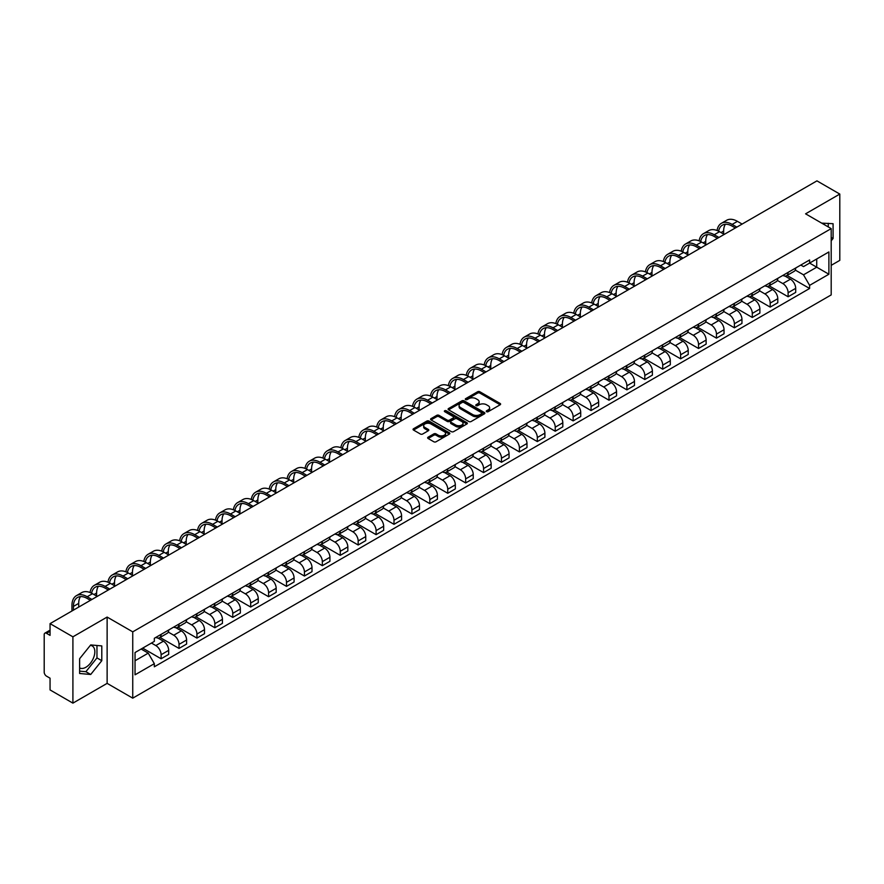 <?xml version="1.0" encoding="UTF-8"?>
<svg xmlns="http://www.w3.org/2000/svg" width="884" height="884" viewBox="0 0 884 884"><rect width="100%" height="100%" fill="white"/><g stroke="black" fill="none" stroke-linecap="round" stroke-linejoin="round"><path stroke-width="1.33" d="M486.587 411.69A1.116 0.641 0 0 0 488.167 411.69L500.145 404.773A1.591 0.917 0 0 0 500.609 404.121A1.591 0.917 0 0 0 500.145 403.469L479.857 391.756A1.591 0.917 0 0 0 477.603 391.756L465.625 398.673A1.116 0.641 0 0 0 467.205 399.579L468.752 398.684A5.105 2.95 0 0 1 475.968 398.684L477.658 399.667A5.105 2.95 0 0 1 479.15 401.745A5.105 2.95 0 0 1 477.658 403.822L476.111 404.717A1.116 0.641 0 0 0 477.68 405.634L479.238 404.739A5.105 2.95 0 0 1 486.454 404.739L488.145 405.712A5.105 2.95 0 0 1 489.637 407.8A5.105 2.95 0 0 1 488.145 409.878L486.587 410.773A1.116 0.641 0 0 0 486.587 411.69L486.587 410.773M821.777 223.177A12.663 7.315 -60 0 1 823.512 223.74A12.663 7.315 -60 0 1 824.86 224.956M90.356 645.375A12.663 7.315 -60 0 1 92.223 645.95A12.663 7.315 -60 0 1 94.157 656.094A12.663 7.315 -60 0 1 85.892 667.254A12.663 7.315 -60 0 1 79.626 667.928M428.11 437.182A1.591 0.917 0 0 0 427.646 437.834A1.591 0.917 0 0 0 428.11 438.486L433.812 441.768A1.591 0.917 0 0 0 436.066 441.768L449.359 434.088A1.591 0.917 0 0 0 449.834 433.436A1.591 0.917 0 0 0 449.359 432.784L429.072 421.071A1.591 0.917 0 0 0 426.817 421.071L413.513 428.751A1.591 0.917 0 0 0 413.049 429.403A1.591 0.917 0 0 0 413.513 430.055L420.397 434.022A1.591 0.917 0 0 0 422.651 434.022L428.342 430.74A1.591 0.917 0 0 0 428.806 430.088A1.591 0.917 0 0 0 428.342 429.436L424.928 427.469A4.265 2.464 0 0 1 423.679 425.723A4.265 2.464 0 0 1 426.309 423.447A4.265 2.464 0 0 1 430.961 423.988L444.321 431.701A4.265 2.464 0 0 1 445.569 433.436A4.265 2.464 0 0 1 442.939 435.713A4.265 2.464 0 0 1 438.287 435.182L436.066 433.889A1.591 0.917 0 0 0 433.812 433.889L428.11 437.182L428.11 438.486M132.744 631.85L107.13 617.065L72.908 636.823L50.056 623.629L816.949 180.866L839.8 194.071L805.578 213.829L831.192 228.613L132.744 631.85L132.744 698.161L831.192 294.913L831.192 228.613M468.863 421.524A1.591 0.917 0 0 0 471.117 421.524L484.421 413.845A1.591 0.917 0 0 0 484.885 413.204A1.591 0.917 0 0 0 484.421 412.552L464.133 400.839A1.591 0.917 0 0 0 461.879 400.839L448.575 408.518A1.591 0.917 0 0 0 448.111 409.159A1.591 0.917 0 0 0 448.575 409.811L468.863 421.524M445.127 411.922A1.116 0.641 0 0 1 446.265 412.088L446.265 410.762L466.896 422.674A1.591 0.917 0 0 1 467.36 423.314A1.591 0.917 0 0 1 466.896 423.966L453.591 431.646A1.591 0.917 0 0 1 451.337 431.646L431.049 419.933L436.74 416.673L436.74 415.347L431.049 418.629A1.591 0.917 0 0 0 430.574 419.281A1.591 0.917 0 0 0 431.049 419.933L431.049 418.629M436.74 416.673A1.591 0.917 0 0 1 438.994 416.673L438.994 415.347A1.591 0.917 0 0 0 436.74 415.347M438.994 415.347L447.227 420.099A1.591 0.917 0 0 0 449.481 420.099L453.249 417.922A1.591 0.917 0 0 0 453.724 417.27A1.591 0.917 0 0 0 453.249 416.618L444.685 411.668A1.116 0.641 0 0 1 446.265 410.762M72.908 636.823L72.908 703.134L50.056 689.929L50.056 678.194L46.498 676.138A3.249 1.878 -120 0 1 44.2 672.16L44.2 634.635A3.249 1.878 -120 0 1 44.874 633.154L50.056 630.159M831.192 265.344L839.8 260.371L839.8 194.071M72.908 703.134L107.13 683.365L132.744 698.161M50.056 623.629L50.056 635.364L46.498 633.309A3.249 1.878 -120 0 0 44.874 633.154M788.119 272.371A7.47 4.309 60 0 1 786.572 275.72L794.152 271.344A7.47 4.309 -120 0 0 795.699 267.996M777.367 280.416L782.837 283.576A7.47 4.309 60 0 1 788.119 292.726L795.699 288.35A7.47 4.309 -120 0 0 790.418 279.2L784.992 276.062M795.699 288.35L795.699 292.394L788.119 296.77L769.124 285.797M786.572 275.72A7.47 4.309 60 0 1 782.893 275.388M788.119 292.726L788.119 296.77M770.207 282.714A7.47 4.309 60 0 1 768.66 286.062L776.24 281.687A7.47 4.309 -120 0 0 777.787 278.338M751.212 296.14L770.207 307.113L777.787 302.737L777.787 298.693A7.47 4.309 -120 0 0 772.505 289.543L767.08 286.405M768.66 286.062A7.47 4.309 60 0 1 764.98 285.731M759.455 290.759L764.925 293.919A7.47 4.309 60 0 1 770.207 303.068L770.207 307.113M752.295 293.057A7.47 4.309 60 0 1 750.748 296.405L758.328 292.029A7.47 4.309 -120 0 0 759.875 288.681M733.289 306.483L752.295 317.455L759.875 313.08L759.875 309.035A7.47 4.309 -120 0 0 754.593 299.886L749.168 296.748M750.748 296.405A7.47 4.309 60 0 1 747.068 296.074M741.532 301.101L747.013 304.262A7.47 4.309 60 0 1 752.295 313.411L752.295 317.455M734.383 303.4A7.47 4.309 60 0 1 732.836 306.748L740.405 302.372A7.47 4.309 -120 0 0 741.952 299.024M715.377 316.826L734.383 327.798L741.952 323.422L741.952 319.378A7.47 4.309 -120 0 0 736.67 310.229L731.245 307.091M732.836 306.748A7.47 4.309 60 0 1 729.156 306.416M723.62 311.444L729.101 314.605A7.47 4.309 60 0 1 734.383 323.754L734.383 327.798M716.46 313.743A7.47 4.309 60 0 1 714.913 317.091L722.493 312.715A7.47 4.309 -120 0 0 724.04 309.367M697.465 327.168L716.46 338.141L724.04 333.765L724.04 329.721A7.47 4.309 -120 0 0 718.758 320.572L713.333 317.433M714.913 317.091A7.47 4.309 60 0 1 711.233 316.759M705.708 321.787L711.178 324.947A7.47 4.309 60 0 1 716.46 334.097L716.46 338.141M698.548 324.085A7.47 4.309 60 0 1 697.001 327.434L704.581 323.058A7.47 4.309 -120 0 0 706.128 319.71M679.553 337.511L698.548 348.484L706.128 344.108L706.128 340.064A7.47 4.309 -120 0 0 700.846 330.914L695.421 327.776M697.001 327.434A7.47 4.309 60 0 1 693.321 327.102M687.796 332.13L693.266 335.29A7.47 4.309 60 0 1 698.548 344.44L698.548 348.484M680.636 334.428A7.47 4.309 60 0 1 679.089 337.776L686.669 333.401A7.47 4.309 -120 0 0 688.216 330.052M661.63 347.854L680.636 358.827L688.216 354.451L688.216 350.407A7.47 4.309 -120 0 0 682.934 341.257L677.509 338.119M679.089 337.776A7.47 4.309 60 0 1 675.409 337.445M669.873 342.473L675.354 345.633A7.47 4.309 60 0 1 680.636 354.782L680.636 358.827M662.724 344.771A7.47 4.309 60 0 1 661.177 348.119L668.746 343.743A7.47 4.309 -120 0 0 670.293 340.395M643.718 358.197L662.724 369.169L670.304 364.794L670.304 360.749A7.47 4.309 -120 0 0 665.011 351.6L659.586 348.462M661.177 348.119A7.47 4.309 60 0 1 657.497 347.788M651.961 352.815L657.442 355.976A7.47 4.309 60 0 1 662.724 365.125L662.724 369.169M644.801 355.114A7.47 4.309 60 0 1 643.254 358.462L650.834 354.086A7.47 4.309 -120 0 0 652.381 350.738M625.806 368.54L644.801 379.512L652.381 375.136L652.381 371.092A7.47 4.309 -120 0 0 647.099 361.943L641.673 358.805M643.254 358.462A7.47 4.309 60 0 1 639.585 358.131M634.049 363.158L639.519 366.319A7.47 4.309 60 0 1 644.801 375.468L644.801 379.512M626.889 365.457A7.47 4.309 60 0 1 625.342 368.805L632.922 364.429A7.47 4.309 -120 0 0 634.469 361.081M607.894 378.882L626.889 389.855L634.469 385.479L634.469 381.435A7.47 4.309 -120 0 0 629.187 372.286L623.761 369.147M625.342 368.805A7.47 4.309 60 0 1 621.662 368.473M616.137 373.501L621.607 376.661A7.47 4.309 60 0 1 626.889 385.811L626.889 389.855M608.977 375.799A7.47 4.309 60 0 1 607.43 379.148L615.01 374.772A7.47 4.309 -120 0 0 616.557 371.424M589.971 389.225L608.977 400.198L616.557 395.822L616.557 391.778A7.47 4.309 -120 0 0 611.275 382.628L605.849 379.49M607.43 379.148A7.47 4.309 60 0 1 603.75 378.816M598.214 383.844L603.695 387.004A7.47 4.309 60 0 1 608.977 396.154L608.977 400.198M591.064 386.142A7.47 4.309 60 0 1 589.518 389.49L597.087 385.115A7.47 4.309 -120 0 0 598.634 381.766M572.059 399.568L591.064 410.541L598.645 406.165L598.645 402.121A7.47 4.309 -120 0 0 593.352 392.971L587.937 389.833M589.518 389.49A7.47 4.309 60 0 1 585.838 389.159M580.302 394.187L585.783 397.347A7.47 4.309 60 0 1 591.064 406.496L591.064 410.541M573.141 396.485A7.47 4.309 60 0 1 571.594 399.833L579.175 395.457A7.47 4.309 -120 0 0 580.722 392.109M554.146 409.911L573.141 420.883L580.722 416.508L580.722 412.463A7.47 4.309 -120 0 0 575.44 403.314L570.014 400.176M571.594 399.833A7.47 4.309 60 0 1 567.926 399.502M562.39 404.529L567.859 407.69A7.47 4.309 60 0 1 573.141 416.839L573.141 420.883M555.229 406.828A7.47 4.309 60 0 1 553.682 410.176L561.263 405.8A7.47 4.309 -120 0 0 562.81 402.452M536.234 420.254L555.229 431.226L562.81 426.85L562.81 422.806A7.47 4.309 -120 0 0 557.528 413.657L552.102 410.53M553.682 410.176A7.47 4.309 60 0 1 550.003 409.844M544.478 414.872L549.947 418.033A7.47 4.309 60 0 1 555.229 427.182L555.229 431.226M537.317 417.171A7.47 4.309 60 0 1 535.77 420.519L543.351 416.143A7.47 4.309 -120 0 0 544.898 412.795M518.311 430.596L537.317 441.569L544.898 437.193L544.898 433.149A7.47 4.309 -120 0 0 539.616 424L534.19 420.872M535.77 420.519A7.47 4.309 60 0 1 532.091 420.187M526.555 425.215L532.035 428.375A7.47 4.309 60 0 1 537.317 437.525L537.317 441.569M519.405 427.513A7.47 4.309 60 0 1 517.858 430.862L525.439 426.486A7.47 4.309 -120 0 0 526.986 423.138M500.399 440.939L519.405 451.912L526.986 447.536L526.986 443.492A7.47 4.309 -120 0 0 521.693 434.342L516.278 431.215M517.858 430.862A7.47 4.309 60 0 1 514.179 430.53M508.643 435.558L514.123 438.718A7.47 4.309 60 0 1 519.405 447.868L519.405 451.912M501.482 437.856A7.47 4.309 60 0 1 499.935 441.204L507.515 436.829A7.47 4.309 -120 0 0 509.062 433.48M482.487 451.282L501.482 462.255L509.062 457.879L509.062 453.835A7.47 4.309 -120 0 0 503.781 444.685L498.355 441.558M499.935 441.204A7.47 4.309 60 0 1 496.267 440.873M490.731 445.901L496.2 449.061A7.47 4.309 60 0 1 501.482 458.21L501.482 462.255M483.57 448.199A7.47 4.309 60 0 1 482.023 451.547L489.603 447.171A7.47 4.309 -120 0 0 491.15 443.823M464.575 461.625L483.57 472.597L491.15 468.222L491.15 464.177A7.47 4.309 -120 0 0 485.868 455.028L480.443 451.901M482.023 451.547A7.47 4.309 60 0 1 478.343 451.216M472.818 456.243L478.288 459.404A7.47 4.309 60 0 1 483.57 468.553L483.57 472.597M465.658 458.542A7.47 4.309 60 0 1 464.111 461.901L471.691 457.525A7.47 4.309 -120 0 0 473.238 454.166M446.652 471.968L465.658 482.94L473.238 478.564L473.238 474.52A7.47 4.309 -120 0 0 467.956 465.371L462.531 462.244M464.111 461.901A7.47 4.309 60 0 1 460.431 461.558M454.895 466.586L460.376 469.747A7.47 4.309 60 0 1 465.658 478.896L465.658 482.94M447.746 468.885A7.47 4.309 60 0 1 446.199 472.244L453.779 467.868A7.47 4.309 -120 0 0 455.326 464.509M428.74 482.31L447.746 493.283L455.326 488.907L455.326 484.863A7.47 4.309 -120 0 0 450.033 475.714L444.619 472.586M446.199 472.244A7.47 4.309 60 0 1 442.519 471.901M436.983 476.929L442.464 480.089A7.47 4.309 60 0 1 447.746 489.239L447.746 493.283M429.823 479.227A7.47 4.309 60 0 1 428.276 482.587L435.856 478.211A7.47 4.309 -120 0 0 437.403 474.852M410.828 492.653L429.823 503.626L437.403 499.25L437.403 495.206A7.47 4.309 -120 0 0 432.121 486.056L426.696 482.929M428.276 482.587A7.47 4.309 60 0 1 424.607 482.244M419.071 487.272L424.541 490.432A7.47 4.309 60 0 1 429.823 499.582L429.823 503.626M411.911 489.57A7.47 4.309 60 0 1 410.364 492.929L417.944 488.554A7.47 4.309 -120 0 0 419.491 485.194M392.916 502.996L411.911 513.969L419.491 509.593L419.491 505.549A7.47 4.309 -120 0 0 414.209 496.399L408.784 493.272M410.364 492.929A7.47 4.309 60 0 1 406.684 492.587M401.159 497.615L406.629 500.775A7.47 4.309 60 0 1 411.911 509.924L411.911 513.969M393.999 499.913A7.47 4.309 60 0 1 392.452 503.272L400.032 498.896A7.47 4.309 -120 0 0 401.579 495.537M374.993 513.339L393.999 524.311L401.579 519.936L401.579 515.891A7.47 4.309 -120 0 0 396.297 506.742L390.872 503.615M392.452 503.272A7.47 4.309 60 0 1 388.772 502.93M383.236 507.957L388.717 511.118A7.47 4.309 60 0 1 393.999 520.267L393.999 524.311M376.087 510.256A7.47 4.309 60 0 1 374.54 513.615L382.12 509.239A7.47 4.309 -120 0 0 383.667 505.88M357.081 523.682L376.087 534.654L383.667 530.278L383.667 526.234A7.47 4.309 -120 0 0 378.374 517.085L372.96 513.958M374.54 513.615A7.47 4.309 60 0 1 370.86 513.273M365.324 518.3L370.805 521.461A7.47 4.309 60 0 1 376.087 530.61L376.087 534.654M358.164 520.599A7.47 4.309 60 0 1 356.617 523.958L364.197 519.582A7.47 4.309 -120 0 0 365.744 516.223M339.169 534.024L358.164 544.997L365.744 540.621L365.744 536.577A7.47 4.309 -120 0 0 360.462 527.428L355.036 524.3M356.617 523.958A7.47 4.309 60 0 1 352.948 523.615M347.412 528.643L352.882 531.803A7.47 4.309 60 0 1 358.164 540.953L358.164 544.997M340.252 530.941A7.47 4.309 60 0 1 338.705 534.301L346.285 529.925A7.47 4.309 -120 0 0 347.832 526.566M321.257 544.378L340.252 555.34L347.832 550.964L347.832 546.92A7.47 4.309 -120 0 0 342.55 537.77L337.124 534.643M338.705 534.301A7.47 4.309 60 0 1 335.025 533.958M329.5 538.986L334.97 542.146A7.47 4.309 60 0 1 340.252 551.296L340.252 555.34M322.34 541.284A7.47 4.309 60 0 1 320.793 544.643L328.373 540.268A7.47 4.309 -120 0 0 329.92 536.908M303.334 554.721L322.34 565.683L329.92 561.307L329.92 557.263A7.47 4.309 -120 0 0 324.638 548.113L319.212 544.986M320.793 544.643A7.47 4.309 60 0 1 317.113 544.301M311.577 549.329L317.058 552.489A7.47 4.309 60 0 1 322.34 561.638L322.34 565.683M304.428 551.627A7.47 4.309 60 0 1 302.881 554.986L310.461 550.61A7.47 4.309 -120 0 0 312.008 547.251M285.421 565.064L304.428 576.025L312.008 571.65L312.008 567.605A7.47 4.309 -120 0 0 306.726 558.456L301.3 555.329M302.881 554.986A7.47 4.309 60 0 1 299.201 554.644M293.665 559.671L299.146 562.832A7.47 4.309 60 0 1 304.428 571.981L304.428 576.025M286.504 561.97A7.47 4.309 60 0 1 284.957 565.329L292.538 560.953A7.47 4.309 -120 0 0 294.085 557.594M267.509 575.407L286.504 586.368L294.085 581.992L294.085 577.948A7.47 4.309 -120 0 0 288.803 568.799L283.377 565.672M284.957 565.329A7.47 4.309 60 0 1 281.289 564.986M275.753 570.014L281.222 573.175A7.47 4.309 60 0 1 286.504 582.324L286.504 586.368M268.592 572.313A7.47 4.309 60 0 1 267.045 575.672L274.626 571.296A7.47 4.309 -120 0 0 276.173 567.937M249.597 585.749L268.592 596.711L276.173 592.335L276.173 588.291A7.47 4.309 -120 0 0 270.891 579.142L265.465 576.014M267.045 575.672A7.47 4.309 60 0 1 263.366 575.329M257.841 580.357L263.31 583.517A7.47 4.309 60 0 1 268.592 592.667L268.592 596.711M250.68 582.655A7.47 4.309 60 0 1 249.133 586.015L256.714 581.639A7.47 4.309 -120 0 0 258.261 578.28M231.674 596.092L250.68 607.054L258.261 602.678L258.261 598.634A7.47 4.309 -120 0 0 252.979 589.484L247.553 586.357M249.133 586.015A7.47 4.309 60 0 1 245.454 585.672M239.918 590.7L245.398 593.86A7.47 4.309 60 0 1 250.68 603.01L250.68 607.054M232.768 592.998A7.47 4.309 60 0 1 231.221 596.357L238.802 591.982A7.47 4.309 -120 0 0 240.349 588.622M213.762 606.435L232.768 617.397L240.349 613.021L240.349 608.977A7.47 4.309 -120 0 0 235.067 599.827L229.641 596.7M231.221 596.357A7.47 4.309 60 0 1 227.542 596.015M222.006 601.043L227.486 604.203A7.47 4.309 60 0 1 232.768 613.352L232.768 617.397M214.845 603.341A7.47 4.309 60 0 1 213.298 606.7L220.878 602.324A7.47 4.309 -120 0 0 222.425 598.965M195.85 616.778L214.845 627.739L222.425 623.364L222.425 619.319A7.47 4.309 -120 0 0 217.144 610.17L211.718 607.043M213.298 606.7A7.47 4.309 60 0 1 209.63 606.358M204.093 611.385L209.563 614.546A7.47 4.309 60 0 1 214.845 623.695L214.845 627.739M196.933 613.684A7.47 4.309 60 0 1 195.386 617.043L202.966 612.667A7.47 4.309 -120 0 0 204.513 609.308M177.938 627.121L196.933 638.082L204.513 633.706L204.513 629.662A7.47 4.309 -120 0 0 199.232 620.513L193.806 617.386M195.386 617.043A7.47 4.309 60 0 1 191.706 616.701M186.181 621.728L191.651 624.889A7.47 4.309 60 0 1 196.933 634.038L196.933 638.082M179.021 624.027A7.47 4.309 60 0 1 177.474 627.386L185.054 623.01A7.47 4.309 -120 0 0 186.601 619.651M160.015 637.463L179.021 648.425L186.601 644.049L186.601 640.005A7.47 4.309 -120 0 0 181.319 630.856L175.894 627.728M177.474 627.386A7.47 4.309 60 0 1 173.794 627.043M168.258 632.071L173.739 635.231A7.47 4.309 60 0 1 179.021 644.381L179.021 648.425M161.109 634.369A7.47 4.309 60 0 1 159.562 637.729L167.142 633.353A7.47 4.309 -120 0 0 168.689 629.994M142.678 648.127L161.109 658.768L168.689 654.392L168.689 650.348A7.47 4.309 -120 0 0 163.407 641.198L157.982 638.071M159.562 637.729A7.47 4.309 60 0 1 155.882 637.386M151.462 643.055L155.827 645.574A7.47 4.309 60 0 1 161.109 654.724L161.109 658.768M800.816 265.045L803.512 266.603L828.894 251.951L816.717 258.979L816.717 267.2L803.512 274.825L795.28 270.073M135.042 660.757L148.247 653.132L154.335 663.674L135.042 674.812L135.042 652.536L154.335 641.397L154.335 638.281L809.6 259.973L809.6 263.089L828.894 274.228L809.6 285.366L803.512 274.825M828.894 251.951L828.894 274.228M154.335 663.674L154.335 666.79L809.6 288.482L809.6 285.366M831.192 240.846L833.082 238.481L833.082 223.707L821.678 223.122M107.13 617.065L107.13 683.365M79.626 673.486L90.709 674.481L101.793 660.691L101.793 645.917L90.709 644.922L79.626 658.713L79.626 673.486M148.247 653.132L141.12 649.022M787.036 275.454L809.6 288.482M828.264 226.923L828.264 223.276M831.192 237.387L833.082 238.481M79.626 671.133L85.892 671.696L96.964 657.906L96.964 645.486M85.892 671.696L90.709 674.481M96.964 657.906L101.793 660.691M487.04 411.845L488.145 411.204A5.105 2.95 0 0 0 489.637 409.126L489.637 407.8M479.15 401.745L479.15 403.071A5.105 2.95 0 0 1 477.658 405.148L476.553 405.789M500.145 403.469L500.145 404.773L479.857 393.082A1.591 0.917 0 0 0 477.603 393.082L466.067 399.734M484.399 413.867L464.133 402.165A1.591 0.917 0 0 0 461.879 402.165L448.597 409.822M481.603 413.657A1.116 0.641 0 0 0 481.603 412.74L463.791 402.463A1.116 0.641 0 0 0 462.21 402.463L460.575 403.402A5.105 2.95 0 0 0 459.083 405.491A5.105 2.95 0 0 0 460.575 407.568L472.752 414.596A5.105 2.95 0 0 0 479.968 414.596L481.603 413.657L481.603 414.983A1.116 0.641 0 0 0 481.924 414.53L481.924 413.204M459.083 405.491L459.083 406.817A5.105 2.95 0 0 0 460.575 408.894L460.575 407.568M481.603 414.983L479.968 415.922A5.105 2.95 0 0 1 472.752 415.922L460.575 408.894M438.994 416.673L447.227 421.425A1.591 0.917 0 0 0 449.481 421.425L453.249 419.248A1.591 0.917 0 0 0 453.724 418.596L453.724 417.27M446.265 412.088L466.874 423.977M455.757 425.027A4.265 2.464 0 0 0 460.409 425.558A4.265 2.464 0 0 0 463.039 423.281A4.265 2.464 0 0 0 461.791 421.546L457.083 418.828A1.591 0.917 0 0 0 454.829 418.828L451.05 421.005A1.591 0.917 0 0 0 450.586 421.657A1.591 0.917 0 0 0 451.05 422.309L455.757 425.027L455.757 426.353A4.265 2.464 0 0 0 460.409 426.884A4.265 2.464 0 0 0 463.039 424.607L463.039 423.281M450.586 421.657L450.586 422.983A1.591 0.917 0 0 0 451.05 423.635L451.05 422.309M455.757 426.353L451.05 423.635M445.569 433.436L445.569 434.762A4.265 2.464 0 0 1 442.939 437.039A4.265 2.464 0 0 1 438.287 436.508L436.066 435.215A1.591 0.917 0 0 0 433.812 435.215L428.132 438.497M423.679 425.723L423.679 427.049A4.265 2.464 0 0 0 424.928 428.795L424.928 427.469M428.32 430.751L424.928 428.795M449.359 432.784L449.359 434.088L429.072 422.397A1.591 0.917 0 0 0 426.817 422.397L413.535 430.066M718.604 231.199A19.492 11.249 60 0 1 722.394 225.155A19.492 11.249 60 0 1 732.14 226.127L735.355 227.984M742.129 224.072L737.422 221.354A21.603 12.475 -120 0 0 726.626 220.282L721.344 223.332A21.603 12.475 -120 0 0 717.068 230.503M736.847 227.122L732.14 224.403A21.603 12.475 -120 0 0 721.344 223.332M716.869 237.995L716.869 238.658M723.642 234.083L723.642 231.033A19.492 11.249 60 0 1 725.399 224.26M700.692 241.542A19.492 11.249 60 0 1 704.482 235.498A19.492 11.249 60 0 1 714.228 236.47L717.443 238.326M724.217 234.415L719.51 231.696A21.603 12.475 -120 0 0 708.703 230.625L703.421 233.674A21.603 12.475 -120 0 0 699.145 240.846M718.935 237.465L714.228 234.746A21.603 12.475 -120 0 0 703.421 233.674M698.946 248.338L698.946 249.001M705.73 244.426L705.73 241.376A19.492 11.249 60 0 1 707.487 234.603M682.779 251.885A19.492 11.249 60 0 1 686.57 245.84A19.492 11.249 60 0 1 696.305 246.813L699.52 248.669M706.305 244.757L701.587 242.039A21.603 12.475 -120 0 0 690.791 240.967L685.509 244.017A21.603 12.475 -120 0 0 681.232 251.2M701.023 247.807L696.305 245.089A21.603 12.475 -120 0 0 685.509 244.017M681.034 258.68L681.034 259.344M687.807 254.769L687.807 251.719A19.492 11.249 60 0 1 689.575 244.945M664.867 262.239A19.492 11.249 60 0 1 668.647 256.183A19.492 11.249 60 0 1 678.393 257.156L681.608 259.012M688.382 255.1L683.675 252.382A21.603 12.475 -120 0 0 672.879 251.31L667.597 254.36A21.603 12.475 -120 0 0 663.32 261.542M683.1 258.15L678.393 255.432A21.603 12.475 -120 0 0 667.597 254.36M663.122 269.023L663.122 269.686M669.895 265.112L669.895 262.062A19.492 11.249 60 0 1 671.652 255.288M646.944 272.581A19.492 11.249 60 0 1 650.734 266.526A19.492 11.249 60 0 1 660.481 267.498L663.696 269.355M670.47 265.443L665.763 262.725A21.603 12.475 -120 0 0 654.967 261.653L649.685 264.703A21.603 12.475 -120 0 0 645.408 271.885M665.188 268.493L660.481 265.775A21.603 12.475 -120 0 0 649.685 264.703M645.209 279.366L645.209 280.029M651.983 275.454L651.983 272.405A19.492 11.249 60 0 1 653.74 265.631M629.032 282.924A19.492 11.249 60 0 1 632.822 276.869A19.492 11.249 60 0 1 642.569 277.841L645.784 279.698M652.558 275.786L647.85 273.068A21.603 12.475 -120 0 0 637.044 271.996L631.762 275.046A21.603 12.475 -120 0 0 627.485 282.228M647.276 278.836L642.569 276.117A21.603 12.475 -120 0 0 631.762 275.046M627.286 289.709L627.286 290.372M634.071 285.797L634.071 282.747A19.492 11.249 60 0 1 635.828 275.985M611.12 293.267A19.492 11.249 60 0 1 614.91 287.212A19.492 11.249 60 0 1 624.645 288.184L627.861 290.04M634.646 286.129L629.938 283.41A21.603 12.475 -120 0 0 619.131 282.339L613.85 285.388A21.603 12.475 -120 0 0 609.573 292.571M629.364 289.178L624.645 286.46A21.603 12.475 -120 0 0 613.85 285.388M609.374 300.052L609.374 300.715M616.148 296.14L616.148 293.09A19.492 11.249 60 0 1 617.916 286.328M593.208 303.61A19.492 11.249 60 0 1 596.987 297.554A19.492 11.249 60 0 1 606.733 298.527L609.949 300.383M616.723 296.471L612.015 293.753A21.603 12.475 -120 0 0 601.219 292.681L595.938 295.731A21.603 12.475 -120 0 0 591.661 302.914M611.441 299.521L606.733 296.803A21.603 12.475 -120 0 0 595.938 295.731M591.462 310.394L591.462 311.058M598.236 306.483L598.236 303.433A19.492 11.249 60 0 1 599.993 296.67M575.285 313.953A19.492 11.249 60 0 1 579.075 307.897A19.492 11.249 60 0 1 588.821 308.87L592.037 310.726M598.811 306.814L594.103 304.096A21.603 12.475 -120 0 0 583.307 303.024L578.025 306.074A21.603 12.475 -120 0 0 573.749 313.256M593.529 309.864L588.821 307.146A21.603 12.475 -120 0 0 578.025 306.074M573.55 320.737L573.55 321.4M580.324 316.826L580.324 313.776A19.492 11.249 60 0 1 582.081 307.013M557.373 324.295A19.492 11.249 60 0 1 561.163 318.24A19.492 11.249 60 0 1 570.909 319.212L574.125 321.069M580.899 317.157L576.191 314.439A21.603 12.475 -120 0 0 565.384 313.367L560.102 316.417A21.603 12.475 -120 0 0 555.826 323.599M575.617 320.207L570.909 317.489A21.603 12.475 -120 0 0 560.102 316.417M555.627 331.08L555.627 331.743M562.412 327.168L562.412 324.119A19.492 11.249 60 0 1 564.169 317.356M539.461 334.638A19.492 11.249 60 0 1 543.251 328.583A19.492 11.249 60 0 1 552.986 329.555L556.202 331.412M562.986 327.5L558.279 324.782A21.603 12.475 -120 0 0 547.472 323.71L542.19 326.76A21.603 12.475 -120 0 0 537.914 333.942M557.705 330.55L552.986 327.831A21.603 12.475 -120 0 0 542.19 326.76M537.715 341.423L537.715 342.086M544.489 337.511L544.489 334.461A19.492 11.249 60 0 1 546.257 327.699M521.549 344.981A19.492 11.249 60 0 1 525.328 338.926A19.492 11.249 60 0 1 535.074 339.898L538.29 341.754M545.063 337.843L540.356 335.124A21.603 12.475 -120 0 0 529.56 334.053L524.278 337.102A21.603 12.475 -120 0 0 520.002 344.285M539.781 340.892L535.074 338.174A21.603 12.475 -120 0 0 524.278 337.102M519.803 351.766L519.803 352.429M526.577 347.854L526.577 344.804A19.492 11.249 60 0 1 528.334 338.042M503.637 355.324A19.492 11.249 60 0 1 507.416 349.268A19.492 11.249 60 0 1 517.162 350.241L520.378 352.097M527.151 348.186L522.444 345.467A21.603 12.475 -120 0 0 511.648 344.395L506.366 347.445A21.603 12.475 -120 0 0 502.09 354.628M521.869 351.235L517.162 348.517A21.603 12.475 -120 0 0 506.366 347.445M501.891 362.108L501.891 362.772M508.665 358.197L508.665 355.147A19.492 11.249 60 0 1 510.422 348.384M485.714 365.667A19.492 11.249 60 0 1 489.504 359.611A19.492 11.249 60 0 1 499.25 360.584L502.466 362.44M509.239 358.528L504.532 355.81A21.603 12.475 -120 0 0 493.725 354.738L488.443 357.788A21.603 12.475 -120 0 0 484.167 364.97M503.957 361.578L499.25 358.86A21.603 12.475 -120 0 0 488.443 357.788M483.968 372.451L483.968 373.114M490.753 368.54L490.753 365.49A19.492 11.249 60 0 1 492.51 358.727M467.802 376.009A19.492 11.249 60 0 1 471.592 369.965A19.492 11.249 60 0 1 481.327 370.926L484.543 372.783M491.327 368.871L486.62 366.153A21.603 12.475 -120 0 0 475.813 365.081L470.531 368.131A21.603 12.475 -120 0 0 466.255 375.313M486.045 371.921L481.327 369.203A21.603 12.475 -120 0 0 470.531 368.131M466.056 382.794L466.056 383.457M472.829 378.882L472.829 375.833A19.492 11.249 60 0 1 474.597 369.07M449.89 386.352A19.492 11.249 60 0 1 453.669 380.308A19.492 11.249 60 0 1 463.415 381.269L466.63 383.126M473.404 379.214L468.697 376.496A21.603 12.475 -120 0 0 457.901 375.424L452.619 378.474A21.603 12.475 -120 0 0 448.343 385.656M468.122 382.264L463.415 379.545A21.603 12.475 -120 0 0 452.619 378.474M448.144 393.137L448.144 393.8M454.917 389.225L454.917 386.175A19.492 11.249 60 0 1 456.674 379.413M431.978 396.695A19.492 11.249 60 0 1 435.757 390.651A19.492 11.249 60 0 1 445.503 391.612L448.718 393.468M455.492 389.557L450.785 386.838A21.603 12.475 -120 0 0 439.989 385.767L434.707 388.816A21.603 12.475 -120 0 0 430.431 395.999M450.21 392.606L445.503 389.888A21.603 12.475 -120 0 0 434.707 388.816M430.232 403.48L430.232 404.143M437.005 399.568L437.005 396.518A19.492 11.249 60 0 1 438.762 389.756M414.055 407.038A19.492 11.249 60 0 1 417.845 400.993A19.492 11.249 60 0 1 427.591 401.955L430.806 403.811M437.58 399.899L432.873 397.181A21.603 12.475 -120 0 0 422.066 396.109L416.784 399.159A21.603 12.475 -120 0 0 412.508 406.342M432.298 402.949L427.591 400.231A21.603 12.475 -120 0 0 416.784 399.159M412.32 413.822L412.32 414.486M419.093 409.911L419.093 406.861A19.492 11.249 60 0 1 420.85 400.098M396.142 417.381A19.492 11.249 60 0 1 399.933 411.336A19.492 11.249 60 0 1 409.668 412.298L412.883 414.154M419.668 410.242L414.961 407.524A21.603 12.475 -120 0 0 404.154 406.452L398.872 409.502A21.603 12.475 -120 0 0 394.596 416.684M414.386 413.292L409.668 410.574A21.603 12.475 -120 0 0 398.872 409.502M394.397 424.165L394.397 424.828M401.17 420.254L401.17 417.204A19.492 11.249 60 0 1 402.938 410.441M378.23 427.723A19.492 11.249 60 0 1 382.01 421.679A19.492 11.249 60 0 1 391.756 422.64L394.971 424.497M401.745 420.585L397.038 417.867A21.603 12.475 -120 0 0 386.242 416.795L380.96 419.845A21.603 12.475 -120 0 0 376.683 427.027M396.463 423.635L391.756 420.917A21.603 12.475 -120 0 0 380.96 419.845M376.485 434.508L376.485 435.171M383.258 430.596L383.258 427.547A19.492 11.249 60 0 1 385.015 420.784M360.318 438.066A19.492 11.249 60 0 1 364.097 432.022A19.492 11.249 60 0 1 373.844 432.983L377.059 434.84M383.833 430.928L379.126 428.21A21.603 12.475 -120 0 0 368.33 427.138L363.048 430.188A21.603 12.475 -120 0 0 358.771 437.37M378.551 433.978L373.844 431.259A21.603 12.475 -120 0 0 363.048 430.188M358.572 444.851L358.572 445.514M365.346 440.939L365.346 437.889A19.492 11.249 60 0 1 367.103 431.127M342.395 448.409A19.492 11.249 60 0 1 346.185 442.365A19.492 11.249 60 0 1 355.932 443.326L359.147 445.182M365.921 441.271L361.213 438.552A21.603 12.475 -120 0 0 350.407 437.481L345.125 440.53A21.603 12.475 -120 0 0 340.848 447.713M360.639 444.321L355.932 441.602A21.603 12.475 -120 0 0 345.125 440.53M340.66 455.194L340.66 455.857M347.434 451.282L347.434 448.232A19.492 11.249 60 0 1 349.191 441.47M324.483 458.752A19.492 11.249 60 0 1 328.273 452.707A19.492 11.249 60 0 1 338.008 453.669L341.224 455.525M348.009 451.613L343.301 448.895A21.603 12.475 -120 0 0 332.494 447.823L327.213 450.873A21.603 12.475 -120 0 0 322.936 458.056M342.727 454.663L338.008 451.945A21.603 12.475 -120 0 0 327.213 450.873M322.737 465.536L322.737 466.199M329.511 461.625L329.511 458.575A19.492 11.249 60 0 1 331.279 451.812M306.571 469.095A19.492 11.249 60 0 1 310.35 463.05A19.492 11.249 60 0 1 320.096 464.012L323.312 465.868M330.086 461.956L325.378 459.238A21.603 12.475 -120 0 0 314.582 458.166L309.301 461.216A21.603 12.475 -120 0 0 305.024 468.398M324.804 465.006L320.096 462.288A21.603 12.475 -120 0 0 309.301 461.216M304.825 475.879L304.825 476.542M311.599 471.968L311.599 468.918A19.492 11.249 60 0 1 313.356 462.155M288.659 479.437A19.492 11.249 60 0 1 292.438 473.393A19.492 11.249 60 0 1 302.184 474.354L305.4 476.211M312.174 472.299L307.466 469.581A21.603 12.475 -120 0 0 296.67 468.509L291.388 471.559A21.603 12.475 -120 0 0 287.112 478.741M306.892 475.349L302.184 472.631A21.603 12.475 -120 0 0 291.388 471.559M286.913 486.222L286.913 486.885M293.687 482.31L293.687 479.261A19.492 11.249 60 0 1 295.444 472.498M270.736 489.78A19.492 11.249 60 0 1 274.526 483.736A19.492 11.249 60 0 1 284.272 484.697L287.488 486.554M294.262 482.642L289.554 479.924A21.603 12.475 -120 0 0 278.747 478.852L273.465 481.902A21.603 12.475 -120 0 0 269.189 489.084M288.98 485.692L284.272 482.973A21.603 12.475 -120 0 0 273.465 481.902M269.001 496.565L269.001 497.228M275.775 492.653L275.775 489.603A19.492 11.249 60 0 1 277.532 482.841M252.824 500.123A19.492 11.249 60 0 1 256.614 494.079A19.492 11.249 60 0 1 266.36 495.04L269.565 496.896M276.349 492.985L271.642 490.266A21.603 12.475 -120 0 0 260.835 489.195L255.553 492.244A21.603 12.475 -120 0 0 251.277 499.427M271.068 496.034L266.36 493.316A21.603 12.475 -120 0 0 255.553 492.244M251.078 506.908L251.078 507.571M257.852 502.996L257.852 499.946A19.492 11.249 60 0 1 259.62 493.184M234.912 510.466A19.492 11.249 60 0 1 238.691 504.421A19.492 11.249 60 0 1 248.437 505.383L251.653 507.239M258.426 503.327L253.719 500.609A21.603 12.475 -120 0 0 242.923 499.537L237.641 502.587A21.603 12.475 -120 0 0 233.365 509.77M253.144 506.377L248.437 503.659A21.603 12.475 -120 0 0 237.641 502.587M233.166 517.25L233.166 517.913M239.94 513.339L239.94 510.289A19.492 11.249 60 0 1 241.697 503.526M217 520.809A19.492 11.249 60 0 1 220.779 514.764A19.492 11.249 60 0 1 230.525 515.726L233.741 517.582M240.514 513.67L235.807 510.952A21.603 12.475 -120 0 0 225.011 509.88L219.729 512.93A21.603 12.475 -120 0 0 215.453 520.112M235.232 516.72L230.525 514.002A21.603 12.475 -120 0 0 219.729 512.93M215.254 527.593L215.254 528.256M222.028 523.682L222.028 520.632A19.492 11.249 60 0 1 223.785 513.869M199.077 531.151A19.492 11.249 60 0 1 202.867 525.107A19.492 11.249 60 0 1 212.613 526.068L215.829 527.925M222.602 524.013L217.895 521.295A21.603 12.475 -120 0 0 207.088 520.223L201.806 523.273A21.603 12.475 -120 0 0 197.53 530.455M217.32 527.063L212.613 524.345A21.603 12.475 -120 0 0 201.806 523.273M197.342 537.936L197.342 538.599M204.116 534.024L204.116 530.975A19.492 11.249 60 0 1 205.873 524.212M181.165 541.494A19.492 11.249 60 0 1 184.955 535.45A19.492 11.249 60 0 1 194.701 536.411L197.905 538.268M204.69 534.356L199.983 531.638A21.603 12.475 -120 0 0 189.176 530.566L183.894 533.616A21.603 12.475 -120 0 0 179.618 540.798M199.408 537.406L194.701 534.687A21.603 12.475 -120 0 0 183.894 533.616M179.419 548.279L179.419 548.942M186.192 544.367L186.192 541.317A19.492 11.249 60 0 1 187.96 534.555M163.253 551.837A19.492 11.249 60 0 1 167.032 545.793A19.492 11.249 60 0 1 176.778 546.754L179.993 548.61M186.767 544.699L182.06 541.98A21.603 12.475 -120 0 0 171.264 540.909L165.982 543.958A21.603 12.475 -120 0 0 161.706 551.141M181.485 547.749L176.778 545.03A21.603 12.475 -120 0 0 165.982 543.958M161.507 558.622L161.507 559.285M168.28 554.71L168.28 551.66A19.492 11.249 60 0 1 170.037 544.898M145.341 562.18A19.492 11.249 60 0 1 149.12 556.135A19.492 11.249 60 0 1 158.866 557.097L162.081 558.953M168.855 555.042L164.148 552.323A21.603 12.475 -120 0 0 153.352 551.251L148.07 554.301A21.603 12.475 -120 0 0 143.794 561.484M163.573 558.091L158.866 555.373A21.603 12.475 -120 0 0 148.07 554.301M143.595 568.964L143.595 569.627M150.368 565.053L150.368 562.003A19.492 11.249 60 0 1 152.125 555.24M127.418 572.523A19.492 11.249 60 0 1 131.208 566.478A19.492 11.249 60 0 1 140.954 567.44L144.169 569.296M150.943 565.384L146.236 562.666A21.603 12.475 -120 0 0 135.429 561.594L130.147 564.644A21.603 12.475 -120 0 0 125.871 571.826M145.661 568.434L140.954 565.716A21.603 12.475 -120 0 0 130.147 564.644M125.683 579.307L125.683 579.97M132.456 575.396L132.456 572.346A19.492 11.249 60 0 1 134.213 565.583M109.505 582.865A19.492 11.249 60 0 1 113.296 576.821A19.492 11.249 60 0 1 123.042 577.782L126.246 579.639M133.031 575.727L128.324 573.009A21.603 12.475 -120 0 0 117.517 571.937L112.235 574.987A21.603 12.475 -120 0 0 107.959 582.169M127.749 578.777L123.042 576.059A21.603 12.475 -120 0 0 112.235 574.987M107.76 589.65L107.76 590.313M114.533 585.738L114.533 582.689A19.492 11.249 60 0 1 116.301 575.926M91.593 593.208A19.492 11.249 60 0 1 95.373 587.164A19.492 11.249 60 0 1 105.119 588.125L108.334 589.982M115.108 586.07L110.401 583.352A21.603 12.475 -120 0 0 99.605 582.28L94.323 585.33A21.603 12.475 -120 0 0 90.046 592.512M109.826 589.12L105.119 586.401A21.603 12.475 -120 0 0 94.323 585.33M89.848 599.993L89.848 600.656M96.621 596.081L96.621 593.031A19.492 11.249 60 0 1 98.378 586.269M73.427 610.137L73.427 606.424A19.492 11.249 60 0 1 77.46 597.507A19.492 11.249 60 0 1 87.207 598.468L90.422 600.324M97.196 596.413L92.489 593.694A21.603 12.475 -120 0 0 81.693 592.623L76.411 595.672A21.603 12.475 -120 0 0 71.935 605.562L71.935 610.999M91.914 599.462L87.207 596.744A21.603 12.475 -120 0 0 76.411 595.672M78.709 607.087L78.709 603.374A19.492 11.249 60 0 1 80.466 596.612M179.021 644.381L186.601 640.005M196.933 634.038L204.513 629.662M214.845 623.695L222.425 619.319M232.768 613.352L240.349 608.977M250.68 603.01L258.261 598.634M268.592 592.667L276.173 588.291M286.504 582.324L294.085 577.948M304.428 571.981L312.008 567.605M322.34 561.638L329.92 557.263M340.252 551.296L347.832 546.92M358.164 540.953L365.744 536.577M376.087 530.61L383.667 526.234M393.999 520.267L401.579 515.891M411.911 509.924L419.491 505.549M429.823 499.582L437.403 495.206M447.746 489.239L455.326 484.863M465.658 478.896L473.238 474.52M483.57 468.553L491.15 464.177M501.482 458.21L509.062 453.835M519.405 447.868L526.986 443.492M537.317 437.525L544.898 433.149M555.229 427.182L562.81 422.806M573.141 416.839L580.722 412.463M591.064 406.496L598.645 402.121M608.977 396.154L616.557 391.778M626.889 385.811L634.469 381.435M644.801 375.468L652.381 371.092M662.724 365.125L670.304 360.749M680.636 354.782L688.216 350.407M698.548 344.44L706.128 340.064M716.46 334.097L724.04 329.721M734.383 323.754L741.952 319.378M752.295 313.411L759.875 309.035M770.207 303.068L777.787 298.693M161.109 654.724L168.689 650.348M155.827 645.574L163.407 641.198M173.739 635.231L181.319 630.856M191.651 624.889L199.232 620.513M209.563 614.546L217.144 610.17M227.486 604.203L235.067 599.827M245.398 593.86L252.979 589.484M263.31 583.517L270.891 579.142M281.222 573.175L288.803 568.799M299.146 562.832L306.726 558.456M317.058 552.489L324.638 548.113M334.97 542.146L342.55 537.77M352.882 531.803L360.462 527.428M370.805 521.461L378.374 517.085M388.717 511.118L396.297 506.742M406.629 500.775L414.209 496.399M424.541 490.432L432.121 486.056M442.464 480.089L450.033 475.714M460.376 469.747L467.956 465.371M478.288 459.404L485.868 455.028M496.2 449.061L503.781 444.685M514.123 438.718L521.693 434.342M532.035 428.375L539.616 424M549.947 418.033L557.528 413.657M567.859 407.69L575.44 403.314M585.783 397.347L593.352 392.971M603.695 387.004L611.275 382.628M621.607 376.661L629.187 372.286M639.519 366.319L647.099 361.943M657.442 355.976L665.011 351.6M675.354 345.633L682.934 341.257M693.266 335.29L700.846 330.914M711.178 324.947L718.758 320.572M729.101 314.605L736.67 310.229M747.013 304.262L754.593 299.886M764.925 293.919L772.505 289.543M782.837 283.576L790.418 279.2M50.056 631.253L46.498 633.309M488.145 411.204L488.145 409.878M476.111 405.634L476.111 404.717M477.658 405.148L477.658 403.822M465.625 399.579L465.625 398.673M477.603 393.082L477.603 391.756M479.857 393.082L479.857 391.756M448.575 409.811L448.575 408.518M461.879 402.165L461.879 400.839M464.133 402.165L464.133 400.839M484.421 413.845L484.421 412.552M472.752 415.922L472.752 414.596M479.968 415.922L479.968 414.596M447.227 421.425L447.227 420.099M449.481 421.425L449.481 420.099M453.249 419.248L453.249 417.922M466.896 423.966L466.896 422.674M433.812 435.215L433.812 433.889M436.066 435.215L436.066 433.889M438.287 436.508L438.287 435.182M428.342 430.74L428.342 429.436M413.513 430.055L413.513 428.751M426.817 422.397L426.817 421.071M429.072 422.397L429.072 421.071M732.14 224.403L737.422 221.354M721.001 232.558L723.642 231.033M714.228 234.746L719.51 231.696M703.089 242.901L705.73 241.376M696.305 245.089L701.587 242.039M685.166 253.244L687.807 251.719M678.393 255.432L683.675 252.382M667.254 263.587L669.895 262.062M660.481 265.775L665.763 262.725M649.342 273.93L651.983 272.405M642.569 276.117L647.85 273.068M631.43 284.272L634.071 282.747M624.645 286.46L629.938 283.41M613.507 294.615L616.148 293.09M606.733 296.803L612.015 293.753M595.595 304.958L598.236 303.433M588.821 307.146L594.103 304.096M577.683 315.301L580.324 313.776M570.909 317.489L576.191 314.439M559.771 325.643L562.412 324.119M552.986 327.831L558.279 324.782M541.848 335.986L544.489 334.461M535.074 338.174L540.356 335.124M523.936 346.329L526.577 344.804M517.162 348.517L522.444 345.467M506.024 356.672L508.665 355.147M499.25 358.86L504.532 355.81M488.112 367.015L490.753 365.49M481.327 369.203L486.62 366.153M470.189 377.358L472.829 375.833M463.415 379.545L468.697 376.496M452.276 387.7L454.917 386.175M445.503 389.888L450.785 386.838M434.364 398.043L437.005 396.518M427.591 400.231L432.873 397.181M416.452 408.386L419.093 406.861M409.668 410.574L414.961 407.524M398.529 418.729L401.17 417.204M391.756 420.917L397.038 417.867M380.617 429.072L383.258 427.547M373.844 431.259L379.126 428.21M362.705 439.414L365.346 437.889M355.932 441.602L361.213 438.552M344.793 449.757L347.434 448.232M338.008 451.945L343.301 448.895M326.87 460.1L329.511 458.575M320.096 462.288L325.378 459.238M308.958 470.443L311.599 468.918M302.184 472.631L307.466 469.581M291.046 480.786L293.687 479.261M284.272 482.973L289.554 479.924M273.134 491.128L275.775 489.603M266.36 493.316L271.642 490.266M255.211 501.471L257.852 499.946M248.437 503.659L253.719 500.609M237.299 511.814L239.94 510.289M230.525 514.002L235.807 510.952M219.387 522.157L222.028 520.632M212.613 524.345L217.895 521.295M201.475 532.5L204.116 530.975M194.701 534.687L199.983 531.638M183.552 542.842L186.192 541.317M176.778 545.03L182.06 541.98M165.639 553.185L168.28 551.66M158.866 555.373L164.148 552.323M147.727 563.528L150.368 562.003M140.954 565.716L146.236 562.666M129.815 573.871L132.456 572.346M123.042 576.059L128.324 573.009M111.892 584.214L114.533 582.689M105.119 586.401L110.401 583.352M93.98 594.556L96.621 593.031M87.207 596.744L92.489 593.694M73.427 606.424L78.709 603.374"/></g></svg>
